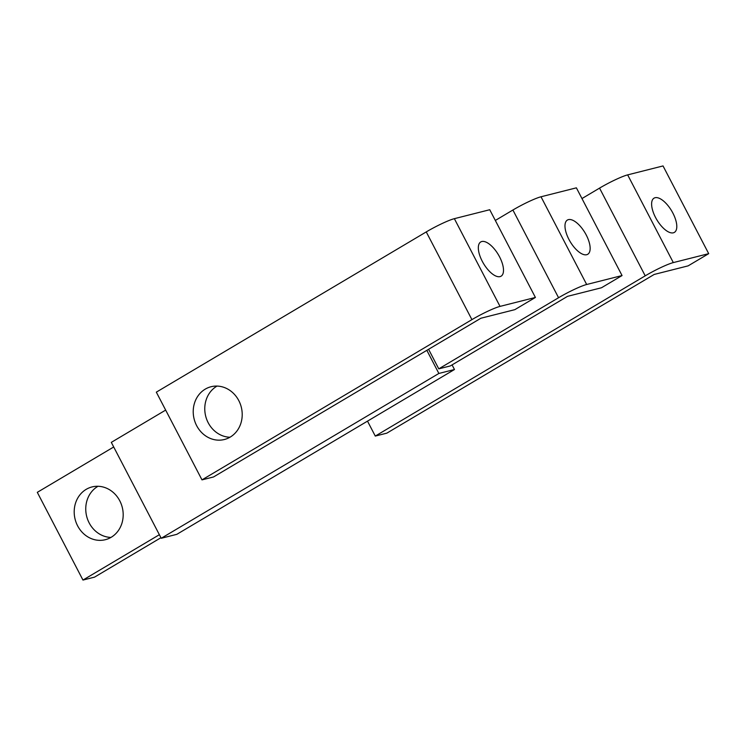 <?xml version="1.0" encoding="UTF-8"?>
<svg xmlns="http://www.w3.org/2000/svg" width="746" height="746" viewBox="0 0 746 746"><rect width="100%" height="100%" fill="white"/><g stroke="black" fill="none" stroke-linecap="round" stroke-linejoin="round"><path stroke-width="1.12" d="M160.931 537.717L94.518 577.143L82.965 580.062L37.3 492.341L113.709 446.985M110.93 537.428A27.21 24.32 75.8 0 1 86.713 516.502A27.21 24.32 75.8 0 1 97.763 486.42A27.21 24.32 75.8 0 1 98.006 486.28M82.965 580.062L159.364 534.705M86.21 489.339A27.21 24.32 -104.2 0 0 76.176 522.629A27.21 24.32 -104.2 0 0 105.363 539.694A27.21 24.32 -104.2 0 0 111.173 537.288A27.21 24.32 -104.2 0 0 121.206 503.998A27.21 24.32 -104.2 0 0 92.028 486.933A27.21 24.32 -104.2 0 0 86.21 489.339M558.567 297.729A23.229 2.667 -27.5 0 1 586.673 284.496L622.052 275.554L601.49 287.76L567.547 296.339L450.323 365.932L438.769 368.85L558.567 297.729L512.903 210.018A23.229 2.667 -27.5 0 1 541.009 196.776L576.388 187.833L622.052 275.554M495.325 220.452L512.903 210.018M428.586 349.296L438.769 368.85M165.659 410.095L111.303 442.369L161.229 538.276L176.821 534.332L454.473 369.512L438.872 373.457L426.843 350.331M454.473 369.512L452.067 364.887M161.229 538.276L438.872 373.457M586.225 234.981A19.909 8.635 59.3 0 0 567.398 220.051A19.909 8.635 59.3 0 0 568.9 239.354A19.909 8.635 59.3 0 0 587.727 254.293A19.909 8.635 59.3 0 0 586.225 234.981M471.92 319.633A23.229 2.667 -27.5 0 1 500.025 306.392L535.404 297.449L489.74 209.729L454.361 218.671A23.229 2.667 -27.5 0 0 426.255 231.913L156.324 392.154L201.98 479.874L471.92 319.633L426.255 231.913M535.404 297.449L514.843 309.655L480.9 318.234L213.533 476.955L201.98 479.874M229.954 437.24A27.21 24.32 75.8 0 1 205.728 416.305A27.21 24.32 75.8 0 1 216.788 386.223A27.21 24.32 75.8 0 1 217.03 386.083M205.234 389.142A27.21 24.32 -104.2 0 0 195.2 422.432A27.21 24.32 -104.2 0 0 224.378 439.506A27.21 24.32 -104.2 0 0 230.197 437.1A27.21 24.32 -104.2 0 0 240.231 403.81A27.21 24.32 -104.2 0 0 211.043 386.736A27.21 24.32 -104.2 0 0 205.234 389.142M499.578 256.876A19.909 8.635 59.3 0 0 480.75 241.946A19.909 8.635 59.3 0 0 482.252 261.259A19.909 8.635 59.3 0 0 501.079 276.188A19.909 8.635 59.3 0 0 499.578 256.876M708.7 253.659L688.129 265.865L654.195 274.444L386.829 433.156L375.275 436.074L645.215 275.834A23.229 2.667 -27.5 0 1 673.321 262.592L708.7 253.659L663.035 165.938L627.656 174.881A23.229 2.667 -27.5 0 0 599.551 188.113L581.973 198.557M375.275 436.074L367.498 421.136M672.873 213.076A19.909 8.635 59.3 0 0 654.046 198.147A19.909 8.635 59.3 0 0 655.538 217.459A19.909 8.635 59.3 0 0 674.375 232.388A19.909 8.635 59.3 0 0 672.873 213.076M586.673 284.496L541.009 196.776M500.025 306.392L454.361 218.671M645.215 275.834L599.551 188.113M673.321 262.592L627.656 174.881"/></g></svg>
